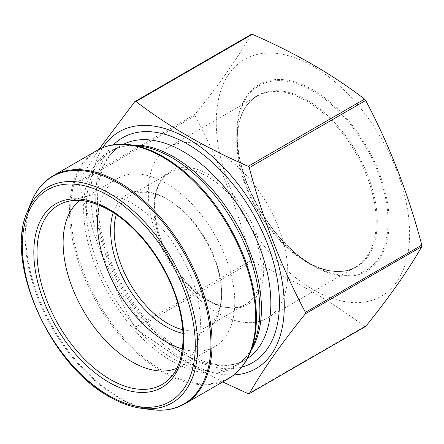 <?xml version="1.0" encoding="UTF-8"?>
<svg xmlns="http://www.w3.org/2000/svg" width="444" height="444" viewBox="0 0 444 444"><rect width="100%" height="100%" fill="white"/><g stroke="black" fill="none" stroke-linecap="round" stroke-linejoin="round"><path stroke-width="0.33" stroke-dasharray="2.22 1.67" d="M222.733 381.934L176.845 356.921L135.936 328.915A160.29 92.546 60 0 1 134.837 327.55C110.883 282.362 92.18 234.149 78.716 182.906A160.29 92.546 60 0 1 78.716 181.441L195.121 114.236C219.075 84.593 237.779 57.981 251.243 34.399M78.716 181.441L98.907 149.428M78.716 182.906L195.121 115.701A160.29 92.546 60 0 1 195.121 114.236M134.837 327.55L251.243 260.345C237.779 209.102 219.075 160.889 195.121 115.701M135.936 328.915L252.336 261.71A160.29 92.546 60 0 1 251.243 260.345M248.179 393.717L364.579 326.512C332.528 301.953 295.11 280.353 252.336 261.71M365.678 326.418A160.29 92.546 60 0 1 364.579 326.512M233.927 374.925A136.73 78.943 60 0 1 187.596 361.827A136.73 78.943 60 0 1 102.736 147.691M116.273 214.63A75.963 43.856 60 0 1 129.92 195.776A75.963 43.856 60 0 1 167.899 199.534A75.963 43.856 60 0 1 221.612 292.568A75.963 43.856 60 0 1 205.883 327.345A75.963 43.856 60 0 1 182.728 329.731M113.226 212.609A78.494 45.316 60 0 1 166.112 198.501A78.494 45.316 60 0 1 221.612 294.633A78.494 45.316 60 0 1 182.956 333.383M99.412 205.3A97.092 56.055 60 0 1 117.566 178.51A97.092 56.055 60 0 1 214.657 234.565A97.092 56.055 60 0 1 214.657 346.675A97.092 56.055 60 0 1 182.379 349.001M80.003 200.46A97.092 56.055 60 0 1 83.222 198.335A97.092 56.055 60 0 1 91.076 195.077A97.092 56.055 60 0 1 180.314 254.39A97.092 56.055 60 0 1 187.057 361.333A97.092 56.055 60 0 1 180.314 366.5A97.092 56.055 60 0 1 176.862 368.231M265.051 247.186A136.73 78.943 60 0 1 219.464 95.277A136.73 78.943 60 0 1 312.926 66.189A136.73 78.943 60 0 1 406.382 260.378A136.73 78.943 60 0 1 265.051 247.186M218.032 313.142A98.629 56.943 60 0 1 153.602 226.235A98.629 56.943 60 0 1 168.72 147.203A98.629 56.943 60 0 1 267.344 204.146A98.629 56.943 60 0 1 267.344 318.026A98.629 56.943 60 0 1 218.032 313.142M250.283 352.425A131.324 75.824 60 0 1 163.536 371.306A131.324 75.824 60 0 1 72.217 230.808A131.324 75.824 60 0 1 130.403 144.777M251.21 350.161A123.815 71.484 60 0 1 235.792 365.329C243.706 360.794 249.794 353.413 254.062 343.184A124.631 71.956 60 0 1 171.739 361.105A124.631 71.956 60 0 1 85.07 227.766A124.631 71.956 60 0 1 140.293 146.126C129.298 144.705 119.863 146.292 111.977 150.871A123.815 71.484 60 0 1 132.823 145.11M184.798 403.835A131.663 76.018 60 0 1 118.964 397.313A131.663 76.018 60 0 1 32.95 281.291A131.663 76.018 60 0 1 53.13 175.785M96.809 150.566A131.663 76.018 -120 0 0 76.629 256.071A131.663 76.018 -120 0 0 162.643 372.1A131.663 76.018 -120 0 0 228.471 378.621M31.319 201.981A131.324 75.824 -120 0 0 118.071 397.558A131.324 75.824 -120 0 0 151.204 409.629M141.125 408.252A124.503 71.884 60 0 1 109.712 396.808A124.503 71.884 60 0 1 27.473 211.4M247.419 358.524A123.815 71.484 60 0 1 245.205 359.895L235.792 365.329A123.815 71.484 60 0 1 173.887 359.196A123.815 71.484 60 0 1 93.001 250.089A123.815 71.484 60 0 1 111.977 150.871L121.39 145.438A123.815 71.484 60 0 1 123.687 144.211M183.3 353.763A123.815 71.484 60 0 1 102.409 244.655A123.815 71.484 60 0 1 121.39 145.438C107.959 153.208 100.122 168.348 97.874 190.864C96.326 211.311 100.25 233.733 109.635 258.125C125.036 298.224 155.694 336.136 186.336 353.463C210.173 366.528 229.798 368.675 245.205 359.895A123.815 71.484 60 0 1 183.3 353.763M241.775 367.11A129.892 74.992 60 0 1 187.596 356.243A129.892 74.992 60 0 1 105.705 250.932A129.892 74.992 60 0 1 113.431 144.805M91.076 195.077L66.822 201.687A103.563 59.796 60 0 1 110.234 210.29A103.563 59.796 60 0 1 175.585 294.428A103.563 59.796 60 0 1 169.208 379.026L187.057 361.333M207.57 300.677A75.963 43.856 60 0 1 157.942 233.738A75.963 43.856 60 0 1 169.586 172.871A75.963 43.856 60 0 1 245.549 216.728A75.963 43.856 60 0 1 245.549 304.44A75.963 43.856 60 0 1 207.57 300.677M312.926 265.817A107.759 62.216 -120 0 0 378.915 171.933A107.759 62.216 -120 0 0 246.936 95.738A107.759 62.216 -120 0 0 312.926 265.817M209.107 300.804A77.206 44.578 -120 0 0 256.388 233.544A77.206 44.578 -120 0 0 161.832 178.949A77.206 44.578 -120 0 0 209.107 300.804M306.465 262.088A98.629 56.943 60 0 1 242.036 175.175A98.629 56.943 60 0 1 257.154 96.143A98.629 56.943 60 0 1 355.783 153.086A98.629 56.943 60 0 1 355.777 266.972A98.629 56.943 60 0 1 306.465 262.088M307.226 100.227A99.073 57.198 -120 0 0 237.174 140.67A99.073 57.198 -120 0 0 307.226 262.01L307.226 262.01A99.073 57.198 -120 0 0 377.283 221.567A99.073 57.198 -120 0 0 307.226 100.227M312.609 90.903A106.688 61.594 60 0 1 388.045 221.567A106.688 61.594 60 0 1 312.609 265.118L312.609 265.118A106.688 61.594 60 0 1 237.174 134.46A106.688 61.594 60 0 1 312.609 90.903M205.883 327.345L245.549 304.44C235.747 309.945 223.51 308.647 208.835 300.555C185.031 287.312 162.088 253.724 156.388 223.543C152.053 198.074 156.449 181.185 169.586 172.871L129.92 195.776M167.899 199.534L166.112 198.501M221.612 292.568L221.612 294.633M117.566 178.51L83.222 198.335M214.657 346.675L180.314 366.5M267.344 318.026L355.777 266.972C342.518 274.292 326.329 272.638 307.226 262.01L312.609 265.118C272.411 243.162 236.086 180.247 237.174 134.46L237.174 140.67C237.518 118.814 244.183 103.968 257.154 96.143L168.72 147.203"/><path stroke-width="0.67" d="M98.907 149.428L134.837 101.598A160.29 92.546 60 0 1 135.936 101.504L252.336 34.299C295.11 52.936 332.528 74.537 364.579 99.101A160.29 92.546 60 0 1 365.678 100.466C389.632 145.654 408.341 193.867 421.8 245.11A160.29 92.546 60 0 1 421.8 246.575C408.341 270.157 389.632 296.775 365.678 326.418L249.278 393.623A160.29 92.546 60 0 1 248.179 393.717L222.733 381.934M135.936 101.504C168.221 126.196 205.633 147.797 248.179 166.306L364.579 99.101M134.837 101.598L251.243 34.399A160.29 92.546 60 0 1 252.336 34.299M248.179 166.306A160.29 92.546 60 0 1 249.278 167.671C262.737 218.914 281.446 267.127 305.4 312.315A160.29 92.546 60 0 1 305.4 313.78L421.8 246.575M305.4 313.78C281.446 343.423 262.737 370.035 249.278 393.623M305.4 312.315L421.8 245.11M249.278 167.671L365.678 100.466M102.736 147.691A136.73 78.943 60 0 1 139.721 125.558A136.73 78.943 60 0 1 272.028 244.539A136.73 78.943 60 0 1 233.927 374.925M182.728 329.731A75.963 43.856 60 0 1 167.899 323.582A75.963 43.856 60 0 1 116.273 214.63M182.956 333.383A78.494 45.316 60 0 1 166.112 326.679A78.494 45.316 60 0 1 113.226 212.609M182.379 349.001A97.092 56.055 60 0 1 166.112 341.863A97.092 56.055 60 0 1 99.412 205.3M176.862 368.231A97.092 56.055 60 0 1 131.768 361.694A97.092 56.055 60 0 1 69.286 279.182A97.092 56.055 60 0 1 80.003 200.46M163.536 156.849A131.324 75.824 60 0 1 250.283 352.425L254.062 343.184A124.631 71.956 60 0 0 234.055 223.365A124.631 71.956 60 0 0 140.293 146.126L130.403 144.777A131.324 75.824 60 0 1 163.536 156.849M53.13 175.785A131.663 76.018 60 0 1 184.798 251.804A131.663 76.018 60 0 1 184.798 403.835L228.471 378.621A131.663 76.018 -120 0 0 228.477 226.584A131.663 76.018 -120 0 0 96.809 150.566L53.13 175.785C43.44 181.463 36.169 190.193 31.319 201.981A131.324 75.824 -120 0 1 183.733 252.414A131.324 75.824 -120 0 1 151.204 409.629C163.836 411.322 175.03 409.396 184.798 403.835M31.319 201.981L27.473 211.4A124.503 71.884 60 0 1 171.961 259.213A124.503 71.884 60 0 1 141.125 408.252L151.204 409.629M108.819 395.537A122.311 70.618 -120 0 0 183.716 288.977A122.311 70.618 -120 0 0 33.916 202.492A122.311 70.618 -120 0 0 108.819 395.537M132.823 145.11A123.815 71.484 60 0 1 235.792 222.361A123.815 71.484 60 0 1 251.21 350.161M123.687 144.211A123.815 71.484 60 0 1 245.205 216.927A123.815 71.484 60 0 1 247.419 358.524M113.431 144.805A129.892 74.992 60 0 1 252.542 212.693A129.892 74.992 60 0 1 241.775 367.11M108.819 382.251A106.038 61.222 -120 0 0 183.799 338.961A106.038 61.222 -120 0 0 108.819 209.085A106.038 61.222 -120 0 0 33.833 252.381A106.038 61.222 -120 0 0 108.819 382.251M169.208 379.026A103.563 59.796 60 0 1 110.234 379.409A103.563 59.796 60 0 1 40.659 281.063A103.563 59.796 60 0 1 66.822 201.687C79.221 198.407 93.395 201.26 109.341 210.245C137.307 225.99 164.763 262.065 176.268 298.396C187.584 332.384 184.327 364.685 169.208 379.026M27.473 211.4C3.99 261.638 50.017 365.001 109.341 396.692C120.219 402.963 130.814 406.821 141.125 408.252M228.471 378.621C238.167 372.943 245.438 364.213 250.283 352.425M96.809 150.566C106.571 145.01 117.771 143.079 130.403 144.777"/></g></svg>
